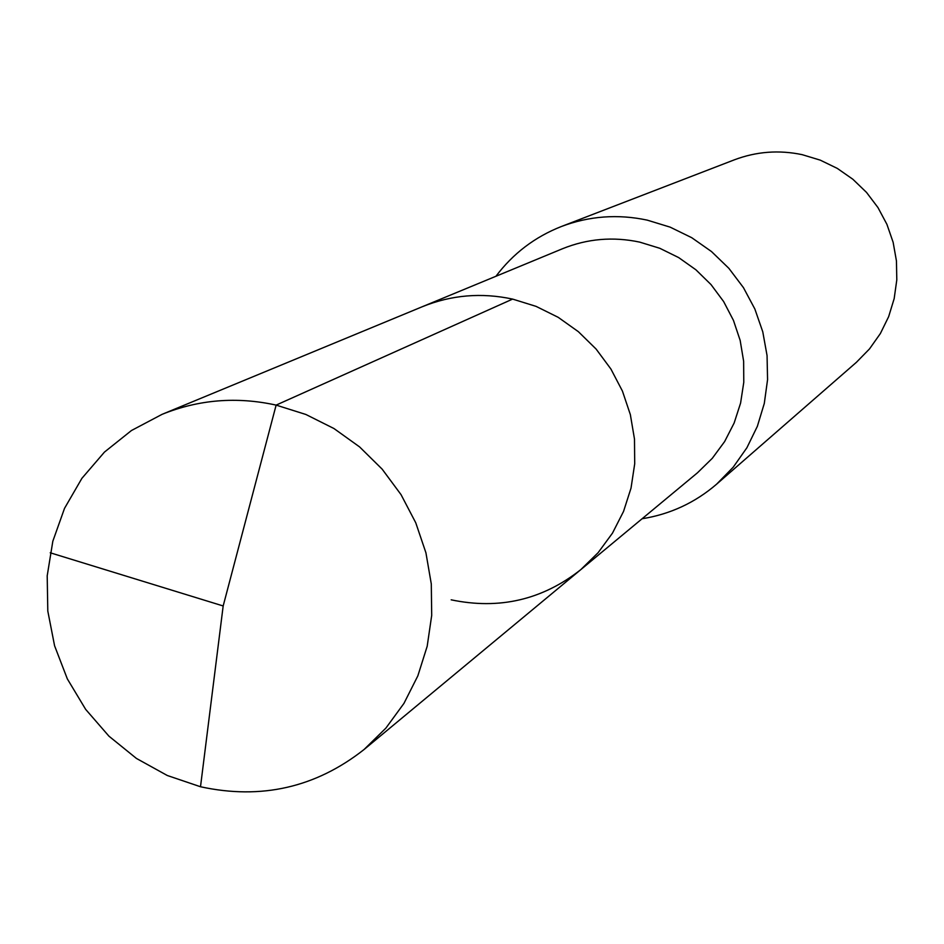 <?xml version="1.0" encoding="UTF-8"?>
<svg xmlns="http://www.w3.org/2000/svg" width="944" height="944" viewBox="0 0 944 944"><rect width="100%" height="100%" fill="white"/><g stroke="black" fill="none" stroke-linecap="round" stroke-linejoin="round"><path stroke-width="1.42" d="M580.796 569.633L364.065 749.512L385.86 728.143L403.949 703.398L417.838 675.869L427.184 646.274L431.703 615.37L431.29 583.947L425.933 552.818L415.761 522.799L401.047 494.656L382.155 469.144L359.593 446.913L333.952 428.529L305.88 414.475L276.132 405.106L223.173 605.965L276.132 405.106C236.743 396.445 198.712 399.524 162.049 414.357L562.423 248.768C587.369 238.679 613.14 236.472 639.725 242.124L659.785 248.284L678.665 257.582L695.893 269.783L711.021 284.581L723.647 301.573L733.441 320.358L740.167 340.418L743.636 361.245L743.778 382.32L740.592 403.076L734.149 422.995L724.638 441.556L712.307 458.3L697.463 472.802L580.796 569.633L598.107 552.7L612.479 533.136L623.547 511.412L631.029 488.095L634.71 463.775L634.486 439.078L630.356 414.64L622.438 391.087L610.921 369.045L596.112 349.068L578.377 331.686L558.199 317.326L536.086 306.375L512.616 299.095C481.511 292.404 451.421 294.953 422.322 306.717C451.421 294.953 481.511 292.404 512.616 299.095L276.132 405.106L512.616 299.095L536.086 306.375L558.199 317.326L578.377 331.686L596.112 349.068L610.921 369.045L622.438 391.087L630.356 414.64L634.486 439.078L634.71 463.775L631.029 488.095L623.547 511.412L612.479 533.136L598.107 552.7L580.796 569.633C542.458 599.841 499.246 609.907 451.185 599.829M561.373 226.513L734.326 159.843C756.356 151.524 778.977 149.801 802.164 154.663L820.253 160.138L837.293 168.398L852.845 179.242L866.521 192.411L877.967 207.574L886.912 224.33L893.13 242.278L896.446 260.957L896.8 279.896L894.169 298.623L888.646 316.665L880.351 333.574L869.507 348.914L856.385 362.331L716.661 484.13L733.228 467.174L746.905 447.739L757.359 426.31L764.298 403.418L767.566 379.641L767.059 355.581L762.776 331.816L754.846 308.983L743.447 287.637L728.874 268.332L711.481 251.541L691.74 237.699L670.134 227.138L647.206 220.129C617.813 213.875 589.198 216.011 561.373 226.513C534.87 236.944 513.052 253.535 495.942 276.273M716.661 484.13C695.055 502.704 670.193 514.244 642.097 518.752M162.049 414.357L131.464 430.511L104.465 452.082L81.916 478.313L64.522 508.356L52.829 541.219L47.2 575.828L47.802 611.075L54.587 645.802L67.354 678.925L85.656 709.369L108.938 736.167L136.443 758.445L167.289 775.496L200.506 786.753C261.217 799.957 315.733 787.544 364.065 749.512M50.233 552.783L223.173 605.965L200.506 786.753"/></g></svg>
